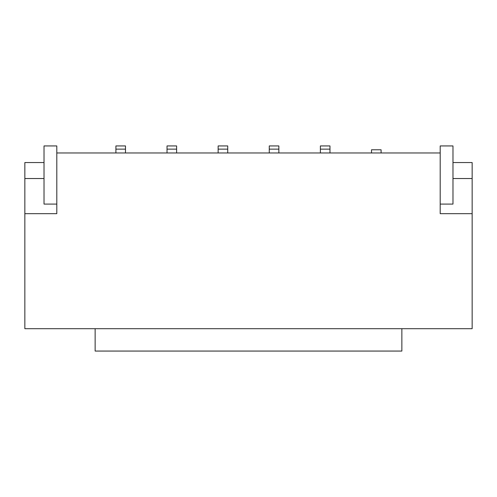 <?xml version="1.0" encoding="UTF-8"?>
<svg xmlns="http://www.w3.org/2000/svg" width="497" height="497" viewBox="0 0 497 497"><rect width="100%" height="100%" fill="white"/><g stroke="black" fill="none" stroke-linecap="round" stroke-linejoin="round"><path stroke-width="0.75" d="M452.978 178.529L472.15 178.529L472.15 162.556L452.978 162.556M56.801 204.087L44.022 204.087L44.022 145.938L56.801 145.938L56.801 213.673L24.85 213.673L24.85 162.556L44.022 162.556M44.022 178.529L24.85 178.529M56.801 152.97L440.199 152.97L440.199 213.673L472.15 213.673L472.15 178.529M24.85 213.673L24.85 328.697L472.15 328.697L472.15 213.673M269.268 145.938L278.854 145.938L269.268 145.938L269.268 152.97M278.854 145.938L278.854 152.97M320.385 145.938L329.971 145.938L320.385 145.938L320.385 152.97M329.971 145.938L329.971 152.97M440.199 204.087L452.978 204.087L452.978 145.938L440.199 145.938L440.199 152.97M115.907 145.938L125.492 145.938L115.907 145.938L115.907 152.97M125.492 145.938L125.492 152.97M167.029 145.938L176.615 145.938L167.029 145.938L167.029 152.97M176.615 145.938L176.615 152.97M227.732 152.97L227.732 145.938L218.146 145.938L218.146 152.97M401.862 328.697L401.862 351.062L95.138 351.062L95.138 328.697M381.093 152.97L381.093 149.777L371.507 149.777L371.507 152.97M278.854 149.137L269.268 149.137M329.971 149.137L320.385 149.137M125.492 149.137L115.907 149.137M176.615 149.137L167.029 149.137M227.732 149.137L218.146 149.137"/></g></svg>

